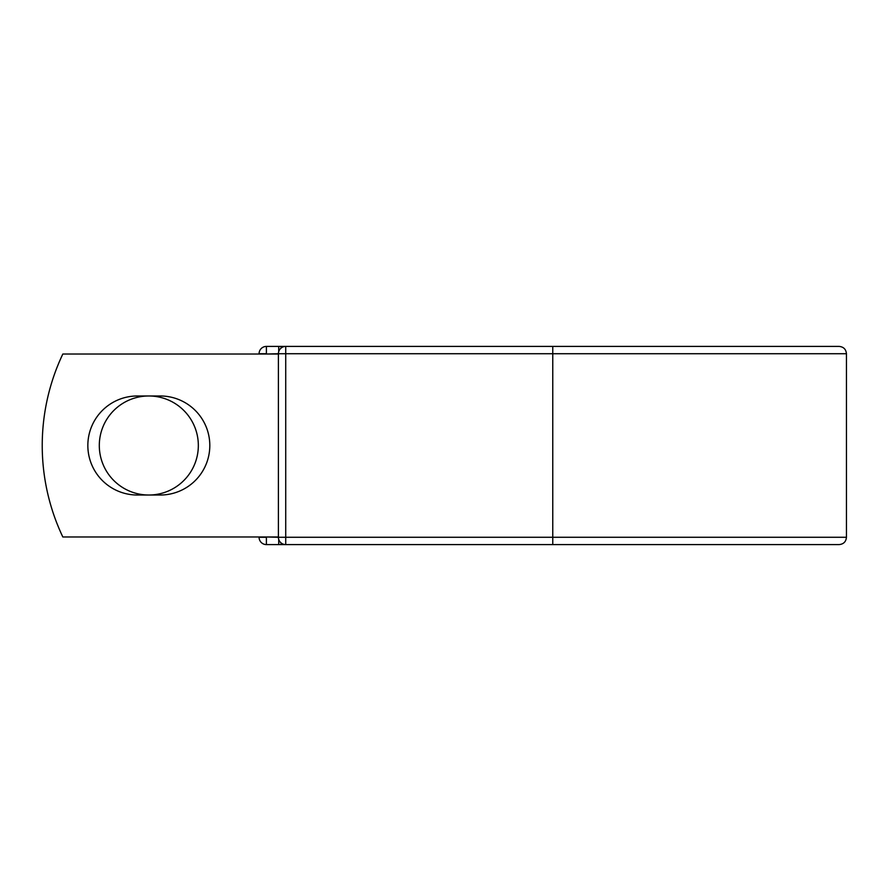 <?xml version="1.0" encoding="UTF-8"?>
<svg xmlns="http://www.w3.org/2000/svg" width="891" height="891" viewBox="0 0 891 891"><rect width="100%" height="100%" fill="white"/><g stroke="black" fill="none" stroke-linecap="round" stroke-linejoin="round"><path stroke-width="1.34" d="M87.841 445.5A49.517 49.517 0 0 0 137.359 495.017L160.291 495.017A49.517 49.517 0 0 0 209.808 445.5A49.517 49.517 0 0 0 160.291 395.983L137.359 395.983A49.517 49.517 0 0 0 87.841 445.5M99.302 445.5A49.517 49.517 0 0 1 148.819 395.983A49.517 49.517 0 0 1 198.337 445.5A49.517 49.517 0 0 1 148.819 495.017A49.517 49.517 0 0 1 99.302 445.5M552.765 346.41L285.721 346.41L285.721 353.727L846.45 353.727C846.016 349.283 843.577 346.844 839.133 346.41L552.765 346.41L552.765 544.59L266.398 544.59A7.317 7.317 0 0 1 259.081 537.273L259.081 536.972M259.081 354.028L259.081 353.727A7.317 7.317 0 0 1 266.398 346.41L278.716 346.41A7.317 7.317 0 0 1 282.224 347.301A7.317 7.317 0 0 0 278.716 346.41L285.721 346.41A7.317 7.317 0 0 0 278.404 353.727L266.398 354.028M552.765 544.59L839.133 544.59C843.577 544.156 846.016 541.717 846.45 537.273L846.45 353.727M266.398 536.972L278.404 537.273L278.404 353.727A7.317 7.317 0 0 1 285.721 346.41M278.404 536.972L62.827 536.972A213.439 213.439 0 0 1 62.827 354.028L278.404 354.028M278.716 544.59A7.317 7.317 0 0 0 282.224 543.699A7.317 7.317 0 0 1 278.716 544.59L278.716 539.367M278.404 537.273A7.317 7.317 0 0 0 285.721 544.59L285.721 537.273L278.404 537.273M259.081 353.727A7.317 7.317 0 0 1 266.398 346.41L266.398 353.727L259.081 353.727M266.398 544.59A7.317 7.317 0 0 1 259.081 537.273L266.398 537.273L266.398 544.59M278.404 353.727L285.721 353.727L285.721 537.273L846.45 537.273M278.716 351.633L278.716 346.41"/></g></svg>
